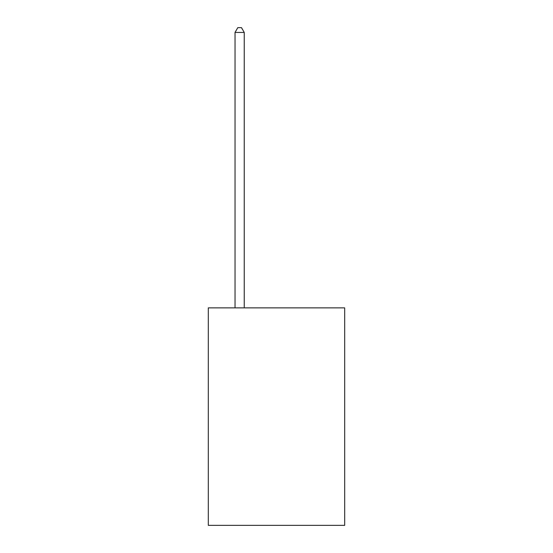<?xml version="1.0" encoding="UTF-8"?>
<svg xmlns="http://www.w3.org/2000/svg" width="553" height="553" viewBox="0 0 553 553"><rect width="100%" height="100%" fill="white"/><g stroke="black" fill="none" stroke-linecap="round" stroke-linejoin="round"><path stroke-width="0.83" d="M344.692 307.869L344.692 525.35L208.308 525.35L208.308 307.869L344.692 307.869M244.246 307.869L244.246 32.44L235.032 32.44L235.032 307.869M235.032 32.44L237.797 27.65L241.481 27.65L244.246 32.44"/></g></svg>
